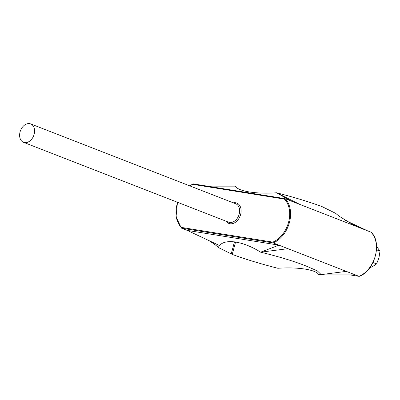 <?xml version="1.0" encoding="UTF-8"?>
<svg xmlns="http://www.w3.org/2000/svg" width="400" height="400" viewBox="0 0 400 400"><rect width="100%" height="100%" fill="white"/><g stroke="black" fill="none" stroke-linecap="round" stroke-linejoin="round"><path stroke-width="0.6" d="M23.515 142.315L228.565 222.175A9.875 7.06 -68.7 0 0 229.605 222.46A9.875 7.06 -68.7 0 0 238.98 214.83A9.875 7.06 -68.7 0 0 235.73 203.775L30.685 123.915A9.875 7.06 -68.7 0 0 29.64 123.635A9.875 7.06 -68.7 0 0 20.265 131.265A9.875 7.06 -68.7 0 0 23.515 142.315A9.875 7.06 -68.7 0 0 24.56 142.6A9.875 7.06 -68.7 0 0 33.935 134.97A9.875 7.06 -68.7 0 0 30.685 123.915M233.295 202.83A10.925 7.815 111.3 0 1 235.645 202.75A10.925 7.815 111.3 0 1 240.635 214.5A10.925 7.815 111.3 0 1 230.02 223.74A10.925 7.815 111.3 0 1 226.13 221.23M377.415 247.55L380 251.145L378.96 257.795L376.575 263.92L372.28 266.715L369.69 267.88M376.575 263.92L372.99 262.525M380 251.145L376.52 249.79M350.02 274.905L359.245 276.35C374.865 270.805 382.56 242.145 370.995 232.165L358.14 227.13L351.775 223.945L339.09 216.17L335.645 213.325L322.165 206.655C309.575 201.98 294.375 197.35 276.565 192.77C256.22 194.245 237.79 191.28 235.47 186.155L207.315 186.145M272.825 242.125A24.93 17.835 -68.7 0 0 288.58 222.215A24.93 17.835 -68.7 0 0 284.355 199.09L285.035 198.66A25.565 18.285 111.3 0 1 289.445 222.445A25.565 18.285 111.3 0 1 273.175 242.91L181.455 228.15L181.31 227.4L272.825 242.125L273.175 242.91L278.94 245.15L260.645 252.19C278.585 256.535 293.785 261.16 306.245 266.07L317.385 270.925L320.53 273.985L318.935 274.895C316.615 269.77 298.185 266.805 277.84 268.28C259.965 263.68 244.765 259.05 232.24 254.395L235.565 241.995M232.24 254.395L218.755 247.725L217.98 246.385L219.55 245.58L187.215 230.395L278.94 245.15L287.99 248.68L260.645 252.19C243.605 241.335 225.17 238.365 219.55 245.58M284.355 199.09L192.84 184.365L193.25 183.885L284.97 198.64L358.14 227.13M359.095 276.365L287.99 248.68M177.48 202.28L176.04 216.835L181.35 228.085L187.215 230.395M355.335 274.905L318.935 274.895L346.28 271.38M367.19 230.655L345.17 220.315M290.795 200.9L276.565 192.77L299.845 204.425M193.25 183.885L189.555 185.795M231.21 253.995L234.47 241.84M350.06 274.905L359.035 276.35A25.565 18.285 -68.7 0 0 375.3 255.885A25.565 18.285 -68.7 0 0 370.895 232.1M193.31 183.9L284.905 198.64M192.84 184.365A24.93 17.835 -68.7 0 0 189.87 185.915M177.66 202.35A24.93 17.835 -68.7 0 0 181.31 227.4M209.235 240.735L215.31 244.88L218.755 247.725"/></g></svg>
